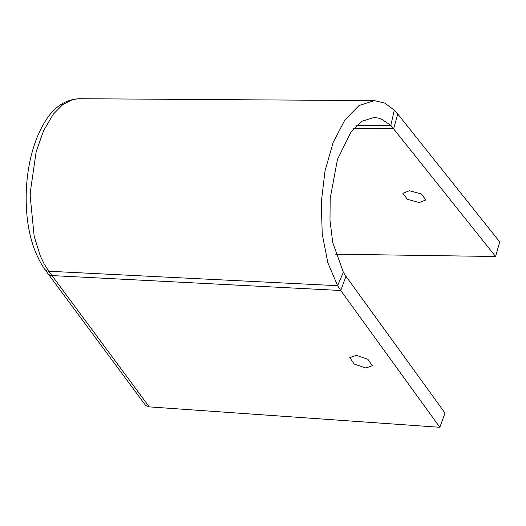 <?xml version="1.0" encoding="UTF-8"?>
<svg xmlns="http://www.w3.org/2000/svg" width="526" height="526" viewBox="0 0 526 526"><rect width="100%" height="100%" fill="white"/><g stroke="black" fill="none" stroke-linecap="round" stroke-linejoin="round"><path stroke-width="0.79" d="M365.813 368.003L372.349 365.702L367.865 359.258L356.28 355.313L349.751 357.614L354.228 364.058L365.813 368.003M409.445 190.714L421.267 193.936L425.876 199.972L419.248 202.563L407.433 199.341L402.817 193.305L409.445 190.714M353.498 128.732L393.658 128.62L397.768 114.017L394.316 110.118L384.657 103.05L374.321 100.617L78.92 98.71L72.641 99.565L62.673 104.674L53.343 114.129L43.619 130.639L36.169 151.652L30.304 192.089L30.206 196.343L34.177 236.365L40.311 255.932L44.296 264.19L48.8 271.245A2851.86 1870.864 148.3 0 0 51.995 275.578L149.285 406.887L439.821 427.29L340.763 290.503L337.607 285.703L327.876 262.816L322.241 234.149L321.261 202.477L325.022 170.884L333.168 142.454L344.898 119.928L359.074 105.516L374.321 100.617M397.768 114.017L499.7 241.901L495.591 256.504L390.818 125.359L394.316 110.118M439.821 427.29L445.022 413.068L345.963 276.281L343.366 272.271L332.695 242.374L329.986 220.19L330.183 198.486L337.462 159.411L351.407 131.296L361.947 121.25L374.223 117.416L380.495 118.495L390.818 125.359L356.713 125.372M495.591 256.504L335.641 254.19M345.963 276.281L340.763 290.503L51.995 275.578A8.396 6.325 143.5 0 1 47.846 273.467L145.143 404.783L145.82 405.526L149.285 406.887M343.366 272.271L337.607 285.703L48.8 271.245A8.396 6.319 143.6 0 1 44.638 269.128L44.638 269.128C31.317 249.436 25.209 223.28 26.3 190.655C26.964 175.237 29.403 160.739 33.611 147.168C36.294 138.621 39.595 130.954 43.52 124.175C52.495 108.139 64.297 99.651 78.92 98.71M47.846 273.467L44.638 269.128"/></g></svg>
